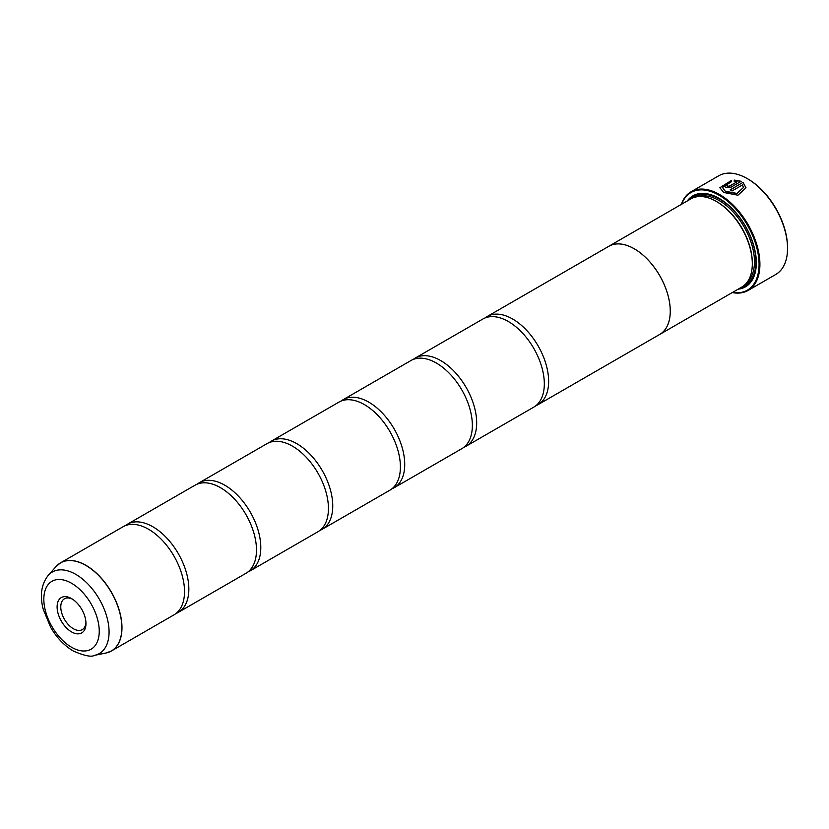 <?xml version="1.0" encoding="UTF-8"?>
<svg xmlns="http://www.w3.org/2000/svg" width="829" height="829" viewBox="0 0 829 829"><rect width="100%" height="100%" fill="white"/><g stroke="black" fill="none" stroke-linecap="round" stroke-linejoin="round"><path stroke-width="1.24" d="M106.029 653.003A50.859 29.367 -120 0 0 120.267 614.652A50.859 29.367 -120 0 0 85.874 565.44A50.859 29.367 -120 0 0 56.092 566.508L48.248 575.357A47.046 27.16 60 0 1 75.802 574.373A47.046 27.16 60 0 1 107.615 619.895A47.046 27.16 60 0 1 94.444 655.366L106.029 653.003L111.428 650.972L173.976 614.859A50.88 29.378 -120 0 0 183.665 582.051A50.88 29.378 -120 0 0 156.349 534.746A50.88 29.378 -120 0 0 148.536 529.244A50.88 29.378 -120 0 0 123.096 526.726L60.548 562.839A50.88 29.378 60 0 1 85.988 565.357A50.88 29.378 60 0 1 119.231 610.196A50.88 29.378 60 0 1 111.428 650.972A50.88 29.378 60 0 1 108.889 652.174M176.049 613.46A50.88 29.378 -120 0 0 178.297 612.372L245.944 573.316A50.88 29.378 -120 0 0 255.622 540.508A50.88 29.378 -120 0 0 228.307 493.203A50.88 29.378 -120 0 0 220.504 487.701A50.88 29.378 -120 0 0 195.053 485.183L127.417 524.239A50.88 29.378 -120 0 0 125.345 525.638M248.006 571.906A50.88 29.378 -120 0 0 250.254 570.818L317.901 531.772A50.88 29.378 -120 0 0 327.579 498.965A50.88 29.378 -120 0 0 300.264 451.65A50.88 29.378 -120 0 0 292.461 446.157A50.88 29.378 -120 0 0 267.021 443.639L199.374 482.685A50.88 29.378 -120 0 0 197.312 484.095M319.973 530.363A50.88 29.378 -120 0 0 322.222 529.275L389.858 490.219A50.88 29.378 -120 0 0 399.547 457.421A50.88 29.378 -120 0 0 372.231 410.106A50.88 29.378 -120 0 0 364.418 404.614A50.88 29.378 -120 0 0 338.978 402.086L271.332 441.142A50.88 29.378 -120 0 0 269.27 442.551M391.93 488.82A50.88 29.378 -120 0 0 394.179 487.732L461.826 448.676A50.88 29.378 -120 0 0 471.504 415.868A50.88 29.378 -120 0 0 444.189 368.563A50.88 29.378 -120 0 0 436.386 363.061A50.88 29.378 -120 0 0 410.935 360.542L343.299 399.599A50.88 29.378 -120 0 0 341.227 400.998M463.888 447.266A50.88 29.378 -120 0 0 466.136 446.189L533.783 407.132A50.88 29.378 -120 0 0 543.461 374.325A50.88 29.378 -120 0 0 516.146 327.02A50.88 29.378 -120 0 0 508.343 321.517A50.88 29.378 -120 0 0 482.903 318.999L415.256 358.045A50.88 29.378 -120 0 0 413.194 359.454M730.297 189.903L743.053 182.37L730.162 189.82A56.994 32.901 60 0 1 732.007 190.991L742.556 184.898L743.385 187.561L736.929 193.426L725.313 191.261L722.473 187.489L731.624 181.592L731.624 180.318L719.862 187.748L731.624 180.484M722.473 187.489L725.541 191.561L736.929 193.592L743.385 187.561M719.862 187.706L723.686 192.463L737.934 195.219L746.007 187.789L743.053 182.37M743.053 182.535L746.007 187.831M727.385 185.437L727.385 186.401L729.24 186.318L737.012 181.831L729.24 186.152L727.385 186.235L727.385 185.271A56.994 32.901 -120 0 0 725.541 184.484L724.391 185.955L725.541 187.302L731.085 187.136L741.209 181.292L734.235 180.08L734.235 181.406L737.012 181.665M727.385 186.235L727.385 185.271M747.976 179.012L747.25 178.598L747.976 179.012A55.968 32.321 60 0 1 787.55 247.56L787.55 248.399A56.994 32.901 -120 0 0 747.25 178.598L747.25 178.598A56.994 32.901 -120 0 0 718.753 175.779L691.127 191.727A56.994 32.901 60 0 1 719.624 194.556A56.994 32.901 60 0 1 756.846 244.773A56.994 32.901 60 0 1 748.11 290.44A56.994 32.901 60 0 1 732.276 292.564M748.11 290.44L775.747 274.482A56.994 32.901 -120 0 0 787.55 248.399M71.543 598.59A20.404 11.782 -120 0 0 57.108 606.921A20.404 11.782 -120 0 0 71.543 631.905A20.404 11.782 -120 0 0 85.967 623.584A20.404 11.782 -120 0 0 71.543 598.59L71.543 598.59M72.486 599.17A17.813 10.28 -120 0 0 64.465 598.766A17.813 10.28 -120 0 0 61.74 613.035A17.813 10.28 -120 0 0 73.377 628.734A17.813 10.28 -120 0 0 82.278 629.615A17.813 10.28 -120 0 0 85.936 622.465M732.535 292.419A56.382 32.549 -120 0 0 758.473 256.192A56.382 32.549 -120 0 0 719.189 195.302A56.382 32.549 -120 0 0 681.625 204.235M535.855 405.723A50.88 29.378 -120 0 0 538.104 404.635A50.88 29.378 -120 0 0 545.896 363.858A50.88 29.378 -120 0 0 512.664 319.02A50.88 29.378 -120 0 0 487.214 316.502L608.828 246.296A50.88 29.378 60 0 1 634.278 248.814A50.88 29.378 60 0 1 667.511 293.653A50.88 29.378 60 0 1 659.718 334.429L741.768 287.093A50.911 29.398 -120 0 0 752.307 263.777L752.307 262.948A49.895 28.808 -120 0 0 717.033 201.841L716.308 201.426A50.911 29.398 -120 0 0 690.847 198.898L608.818 246.265A50.911 29.398 60 0 1 634.278 248.783A50.911 29.398 60 0 1 667.532 293.653A50.911 29.398 60 0 1 659.729 334.45A50.911 29.398 60 0 1 658.837 334.937M752.307 263.777A50.911 29.398 -120 0 0 716.308 201.426L717.033 201.841M738.152 289.176A52.538 30.331 -120 0 0 756.338 262.783A52.538 30.331 -120 0 0 719.189 198.432L719.189 198.432A52.538 30.331 -120 0 0 687.241 200.991M719.551 198.639A51.522 29.751 -120 0 0 690.495 199.105M178.297 612.372A50.88 29.378 -120 0 0 186.1 571.596A50.88 29.378 -120 0 0 152.857 526.757A50.88 29.378 -120 0 0 127.417 524.239M250.254 570.818A50.88 29.378 -120 0 0 258.057 530.052A50.88 29.378 -120 0 0 224.814 485.214A50.88 29.378 -120 0 0 199.374 482.685M322.222 529.275A50.88 29.378 -120 0 0 330.015 488.499A50.88 29.378 -120 0 0 296.782 443.66A50.88 29.378 -120 0 0 271.332 441.142M394.179 487.732A50.88 29.378 -120 0 0 401.982 446.955A50.88 29.378 -120 0 0 368.739 402.117A50.88 29.378 -120 0 0 343.299 399.599M466.136 446.189A50.88 29.378 -120 0 0 473.939 405.412A50.88 29.378 -120 0 0 440.696 360.574A50.88 29.378 -120 0 0 415.256 358.045M487.214 316.502A50.88 29.378 -120 0 0 485.152 317.911M607.947 246.804A50.911 29.398 60 0 1 608.818 246.265M741.406 287.29A51.522 29.751 -120 0 0 756.338 262.368M681.355 204.38A56.994 32.901 60 0 1 691.127 191.727M734.235 180.245L741.209 181.458M724.391 186.038L725.541 184.484M725.541 184.66A56.994 32.901 60 0 1 727.24 185.375M746.97 282.482A49.895 28.808 -120 0 0 750.908 241.809A49.895 28.808 -120 0 0 719.189 200.597A49.895 28.808 -120 0 0 697.438 196.701M743.499 285.943A50.911 29.398 -120 0 0 753.634 245.85A50.911 29.398 -120 0 0 719.904 199.343A50.911 29.398 -120 0 0 692.712 197.976M71.543 647.242A39.181 22.621 -120 0 0 99.242 631.242A39.181 22.621 -120 0 0 71.543 583.253A39.181 22.621 -120 0 0 43.833 599.253A39.181 22.621 -120 0 0 71.543 647.242M58.237 564.435A50.88 29.378 60 0 1 60.548 562.839L56.092 566.508M94.444 655.366C91.439 657.262 84.371 655.791 73.221 650.972C64.289 645.636 56.776 637.77 50.693 627.377L43.212 609.222C39.647 595.512 41.326 584.217 48.248 575.357M538.104 404.635L659.718 334.429"/></g></svg>
